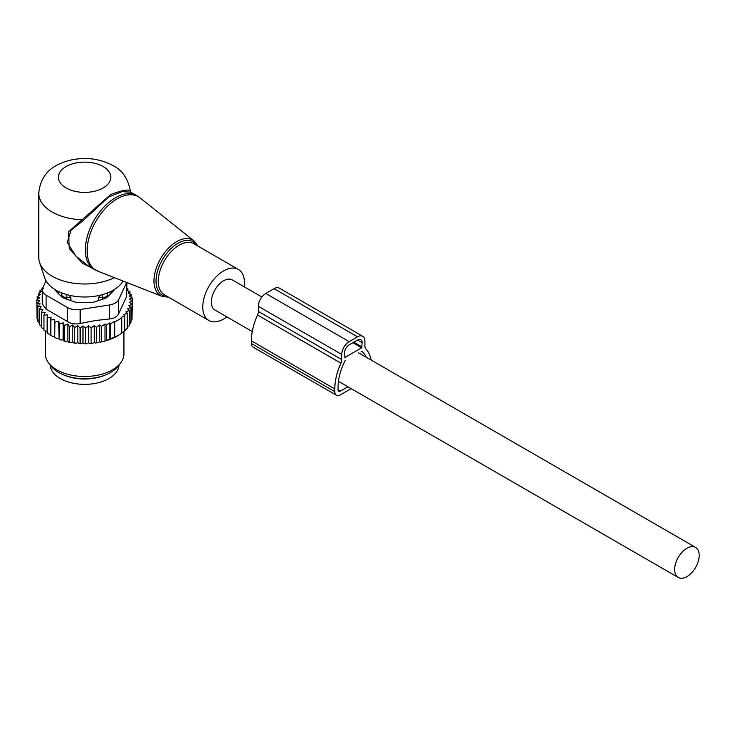 <?xml version="1.0" encoding="UTF-8"?>
<svg xmlns="http://www.w3.org/2000/svg" width="736" height="736" viewBox="0 0 736 736"><rect width="100%" height="100%" fill="white"/><g stroke="black" fill="none" stroke-linecap="round" stroke-linejoin="round"><path stroke-width="1.1" d="M244.214 286.792A29.486 17.02 120 0 0 241.914 272.844A29.486 17.02 120 0 0 238.354 269.422A29.486 17.02 120 0 0 211.122 282.9A29.486 17.02 120 0 0 205.316 317.06A29.486 17.02 120 0 0 208.868 320.491A29.486 17.02 120 0 0 226.844 316.866M130.787 192.188L130.419 191.351C128.064 178.636 122.25 170.044 112.985 165.582C100.252 158.783 86.36 156.897 71.3 159.924C56.424 163.631 40.885 170.927 38.76 193.31L38.76 257.508A45.862 26.478 0 0 0 39.588 262.522L44.758 277.996A40.6 23.442 0 0 0 55.918 290.131A40.6 23.442 0 0 0 123.078 281.06M39.588 262.522A45.862 26.478 0 0 0 52.192 276.23A45.862 26.478 0 0 0 114.384 277.656M130.382 191.516C129.554 188.904 123.022 189.897 110.777 194.479L68.604 231.665L69.239 248.547L82.561 263.35L99.59 271.851M136.749 195.629L130.741 192.16L122.084 191.654L108.56 197.055L82.515 221.159L71.052 230.184L67.27 242.512L75.882 256.082L88.771 266.285L94.162 269.394A42.587 24.592 120 0 1 89.028 264.445A42.587 24.592 120 0 1 97.41 215.096A42.587 24.592 120 0 1 136.749 195.629L140.134 197.938A42.44 24.509 -60 0 0 100.225 214.645A42.44 24.509 -60 0 0 90.813 265.31A42.44 24.509 120 0 0 97.851 271.17L94.162 269.394M38.76 193.31A45.862 26.478 0 0 0 52.192 212.032A45.862 26.478 0 0 0 81.521 219.724L82.515 221.159M107.677 296.691L107.677 292.845M110.4 293.977A26.864 15.511 0 0 0 111.338 291.198M98.403 300.601L98.403 297.565L100.436 295.145M57.896 291.198A26.864 15.511 0 0 0 58.843 293.977M98.403 297.565L102.46 297.528A5.244 3.027 0 0 0 107.603 294.556L107.658 292.854M70.831 300.601L70.831 297.565L68.807 295.145M61.566 296.691L61.566 292.845M61.631 296.764L61.631 294.556A5.244 3.027 0 0 0 66.783 297.528L70.831 297.565M62.551 293.232A5.244 4.278 -1.7 0 0 61.631 294.556L61.585 292.854M64.06 375.075A34.399 19.863 0 0 0 74.934 378.212A34.399 19.863 0 0 0 105.184 375.075M50.232 365.01A34.399 19.863 0 0 0 74.934 383.557A34.399 19.863 0 0 0 119.011 365.01M42.348 289.082L39.873 290.803L41.621 291.318L38.272 293.747L40.416 294.418L37.232 296.82L39.762 297.666L36.8 299.984L37.002 315.514M126.96 288.484L127.898 288.806L126.371 290.251L129.95 291.76L128.027 293.084L131.404 294.823L129.104 296.01L132.241 297.96L129.591 298.991L132.443 301.144L129.481 302.238L132.011 304.308L128.828 305.587L130.971 307.381L127.622 308.826L129.361 310.325L125.893 311.935L127.236 313.104L123.758 314.824L124.688 315.643L121.192 317.492L121.744 317.98L121.744 333.233L117.512 335.883A46.524 26.855 180 0 1 105.358 340.934L103.96 341.32A46.524 26.855 180 0 1 100.51 342.13L99.783 341.716L98.33 342.553A46.524 26.855 180 0 1 97.713 342.663A46.524 26.855 180 0 1 95.349 343.022L94.291 342.415L92.681 343.344A46.524 26.855 180 0 1 89.939 343.574L88.587 342.792L86.986 343.712A46.524 26.855 180 0 1 84.41 343.749L82.975 342.847L81.42 343.684A46.524 26.855 180 0 1 79.065 343.556L77.814 342.571L76.102 343.298A46.524 26.855 180 0 1 73.793 343.013L72.744 341.946L70.904 342.553A46.524 26.855 180 0 1 68.669 342.12L67.841 340.998L65.89 341.476A46.524 26.855 180 0 1 63.747 340.897L63.149 339.719L61.116 340.069A46.524 26.855 180 0 1 59.11 339.351L59.414 324.033L63.149 322.773L64.253 325.551L64.253 340.805L65.89 341.476M36.8 299.984L39.652 300.895L37.002 303.158L40.14 303.876L37.83 306.305L41.216 306.802L39.284 309.368L42.872 309.635L41.345 312.322L45.071 312.34L43.967 315.118L47.803 314.879L47.132 317.713L51.023 317.225L50.802 320.086L54.685 319.341L54.915 322.202L58.742 321.2L59.11 339.351M58.742 338.146L56.663 338.358A46.524 26.855 180 0 1 54.804 337.511L54.915 322.202M54.685 319.341L54.804 337.511M54.685 336.288L52.569 336.361A46.524 26.855 180 0 1 51.428 335.708M50.802 334.162L48.907 334.098L47.132 332.976L47.132 317.713M47.132 331.761L43.967 330.372L43.967 315.118M41.345 312.322L41.345 327.575L43.967 329.093M39.284 309.368L39.284 324.631L41.345 326.204M37.232 296.82L37.232 299.644M132.011 316.995L132.443 301.144M130.438 321.549L132.011 319.571L132.011 304.308M129.076 324.806L130.971 322.644L130.971 307.381M126.932 328.054L129.361 325.579L129.361 310.325M105.358 340.934L118.266 335.45M124.688 330.639L127.236 328.357L127.236 313.104M121.192 333.546L124.688 330.896L124.688 315.643M104.99 340.722L104.99 323.996L106.334 325.165L106.334 340.428M103.96 341.32L100.51 342.13M99.783 341.716L99.783 324.898L101.531 326.398L101.531 341.651M98.33 342.553L95.349 343.022M94.291 342.415L94.291 325.524L96.434 327.327L96.434 342.58M92.681 343.344L89.939 343.574M88.587 342.792L88.587 325.855L91.108 327.925L91.108 343.178M86.986 343.712L84.41 343.749M82.975 342.847L82.975 325.91L85.624 328.173L85.624 343.427M82.975 325.91L80.123 328.054L80.123 343.316L81.42 343.684M79.065 343.556L80.123 343.316M77.814 342.571L77.814 325.625L80.123 328.054M77.814 325.625L74.676 327.575L74.676 342.829L76.102 343.298M73.793 343.013L74.676 342.829M72.744 341.946L72.744 324.999L74.676 327.575M72.744 324.999L69.368 326.738L69.368 341.992L70.904 342.553M68.669 342.12L69.368 341.992M67.841 340.998L67.841 324.052L69.368 326.738M67.841 324.052L64.253 325.551M63.747 340.897L64.253 340.805M63.149 322.773L63.149 339.719M61.116 340.069L59.414 339.287M56.663 338.358L54.915 337.465M50.802 320.086L50.802 335.349L52.569 336.361M39.376 323.141L37.83 321.558L37.83 306.305M38.428 320.096L37.002 318.421L37.002 303.158M38.272 293.747L38.272 296.028M39.873 290.803L39.873 292.569M43.341 288.411L42.007 288.024L42.007 289.322M121.744 317.98L114.788 321.991L114.788 337.254M114.236 337.566L114.236 321.512L110.74 323.693L110.74 338.956M106.334 325.165L109.811 322.883L109.811 339.462M42.964 287.38L42.007 288.024M42.283 289.846A13.101 7.562 180 0 0 46.12 295.2L67.519 307.556A13.101 7.562 180 0 0 80.178 309.506L109.416 304.989L109.416 318.982L95.689 320.491L80.178 323.5C75.357 324.512 71.134 323.858 67.519 321.54L46.12 309.184L42.283 304.042L42.283 289.846A13.101 7.562 180 0 1 42.734 287.886L46.018 280.812M109.416 304.989A13.101 7.562 0 0 0 118.68 299.635L126.509 282.762L126.509 296.755L118.68 313.628C117.236 316.728 114.144 318.504 109.416 318.982M120.511 363.069L118.091 366.188A36.662 21.169 180 0 1 94.944 377.862A36.662 21.169 180 0 1 51.152 366.188L48.732 363.069A39.312 22.696 0 0 0 95.689 375.581A39.312 22.696 0 0 0 120.511 363.069A39.312 22.696 0 0 0 123.933 353.804L123.933 331.504M54.887 289.515A6.55 3.781 0 0 0 55.688 290.812L61.916 297.05A6.55 3.781 0 0 0 64.317 298.43L75.109 302.027A6.55 3.781 0 0 0 78.384 302.542L90.85 302.542A6.55 3.781 0 0 0 94.125 302.027L104.926 298.43A6.55 3.781 0 0 0 107.318 297.05L113.556 290.812A6.55 3.781 0 0 0 114.356 289.515M126.509 296.755L126.96 282.587M45.31 331.329L45.31 353.804A39.312 22.696 0 0 0 48.732 363.069M109.811 322.883L110.74 323.693M114.236 321.512L114.788 321.991M99.783 324.898L96.434 327.327M104.99 323.996L101.531 326.398M58.742 321.2L59.414 324.033M88.587 325.855L85.624 328.173M94.291 325.524L91.108 327.925M132.241 297.96L132.241 300.987M131.404 294.823L131.404 297.445M129.95 291.76L129.95 294.069M127.898 288.806L127.898 290.895M371.174 360.097A47.5 27.425 -60 0 0 365.764 348.809A6.55 3.781 -60 0 1 364.918 346.214L364.918 341.099A10.488 6.054 -60 0 0 362.747 336.297A10.488 6.054 -60 0 0 357.512 336.821L349.168 341.633A10.488 6.054 -60 0 0 341.762 354.476L341.762 359.591A6.55 3.781 -60 0 1 340.915 363.152A47.5 27.425 -60 0 0 334.806 388.976L334.806 391.653A7.866 4.536 120 0 0 336.435 395.25A7.866 4.536 120 0 0 340.363 394.864L351.155 388.636M334.806 388.976L251.408 340.832L251.408 343.51A7.866 4.536 120 0 0 253.037 347.107L336.435 395.25M345.552 360.309A1.306 0.754 -60 0 0 344.825 361.118A42.918 24.776 -60 0 0 338.054 387.108L338.054 389.786A3.275 1.895 120 0 0 338.726 391.285A3.275 1.895 120 0 0 340.363 391.12L347.907 386.768M357.512 336.821L274.114 288.668A10.488 6.054 -60 0 1 279.358 288.153L362.747 336.297M274.114 288.668L265.779 293.48A10.488 6.054 -60 0 0 258.364 306.323L258.364 311.438A6.55 3.781 -60 0 1 257.517 315.008A47.5 27.425 -60 0 0 251.408 340.832M361.128 351.311A1.306 0.754 -60 0 1 361.79 351.247A1.306 0.754 -60 0 1 361.854 351.293A42.918 24.776 -60 0 1 366.27 357.264M361.68 347.788L345 357.411L344.54 352.866A6.55 3.781 -60 0 1 349.168 344.844L357.512 340.032A6.55 3.781 -60 0 1 360.787 339.701A6.55 3.781 -60 0 1 362.14 342.7L361.68 347.788L352.875 342.7M261.887 297.004L232.291 279.919A17.36 10.028 120 0 0 218.914 284.565A17.36 10.028 120 0 0 211.333 302.045A17.36 10.028 120 0 0 214.93 309.994L252.282 331.559M699.2 555.358A17.36 10.028 120 0 0 695.603 547.409A17.36 10.028 120 0 0 682.226 552.055A17.36 10.028 120 0 0 674.645 569.535A17.36 10.028 120 0 0 678.242 577.484A17.36 10.028 120 0 0 691.619 572.829A17.36 10.028 120 0 0 699.2 555.358M168.498 297.178L162.086 296.36A32.108 18.538 120 0 1 156.759 291.925A32.108 18.538 -60 0 1 163.88 253.607A32.108 18.538 -60 0 1 194.065 240.966L140.134 197.938M197.018 245.557A30.802 17.784 120 0 0 196.935 245.428A30.802 17.784 120 0 0 167.385 252.476A30.802 17.784 120 0 0 158.709 291.612A30.802 17.784 120 0 0 167.541 296.626M238.354 269.422L193.881 243.745A29.486 17.02 120 0 0 166.64 257.223A29.486 17.02 120 0 0 160.834 291.382A29.486 17.02 120 0 0 164.395 294.814L208.868 320.491M66.084 187.956A26.211 15.134 0 0 0 103.15 187.956A26.211 15.134 0 0 0 103.15 166.557A26.211 15.134 0 0 0 66.084 166.557A26.211 15.134 0 0 0 66.084 187.956M102.46 299.258L102.424 294.621M107.603 296.764L107.603 294.556A5.244 4.278 -178.3 0 0 106.683 293.232M66.81 294.621L66.783 299.258M80.178 309.506L80.178 323.5M46.12 295.2L46.12 309.184M67.519 307.556L67.519 321.54M118.68 299.635L118.68 313.628M251.408 343.51L334.806 391.653M340.363 391.12L338.054 389.786M349.168 341.633L265.779 293.48M341.762 354.476L258.364 306.323M341.762 359.591L258.364 311.438M340.915 363.152L257.517 315.008M345 357.411L344.54 357.144M362.14 346.978L353.804 342.166M362.14 342.7L357.512 340.032M197.984 246.109L194.065 240.966M162.086 296.36L97.851 271.17M358.542 352.802L695.603 547.409M338.44 381.294L678.242 577.484"/></g></svg>

